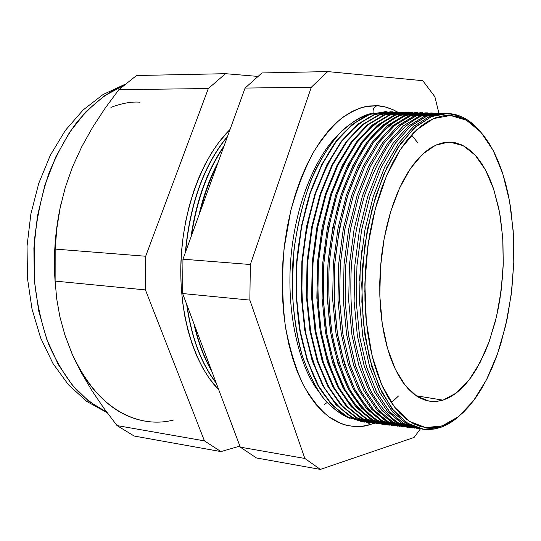 <?xml version="1.0" encoding="UTF-8"?>
<svg xmlns="http://www.w3.org/2000/svg" width="541" height="541" viewBox="0 0 541 541"><rect width="100%" height="100%" fill="white"/><g stroke="black" fill="none" stroke-linecap="round" stroke-linejoin="round"><path stroke-width="0.81" d="M372.972 113.197C362.247 114.841 350.101 122.618 336.549 136.528C327.501 147.72 318.906 162.456 310.764 180.735C303.264 201.157 297.678 224.055 293.993 249.435L292.133 287.981C293.378 313.435 296.86 336.394 302.588 356.857C309.242 375.102 316.776 389.628 325.175 400.435C333.648 409.219 341.912 415.204 349.966 418.382C339.998 414.102 330.659 406.764 321.949 396.384C313.78 384.313 306.889 369.686 301.263 352.495C293.844 324.607 291.072 293.979 292.938 260.627C296.089 227.369 303.42 197.506 314.943 171.037C323.078 154.888 332.086 141.458 341.966 130.746C352.137 121.786 362.47 115.936 372.972 113.197M317.81 390.406C299.606 366.494 285.743 312.962 291.058 256.001C296.353 199.088 317.797 154.834 336.982 136.034C317.797 154.834 296.353 199.088 291.058 256.001C285.743 312.962 299.606 366.494 317.81 390.406M411.769 135.236L417.598 142.567L411.769 135.236M398.494 396.032L391.637 402.409L398.494 396.032M373.175 113.143C372.614 109.268 373.973 106.793 377.246 105.718C383.522 105.955 390.237 108.038 397.392 111.967L393.124 109.762L385.314 106.99L377.246 105.718C373.973 106.793 372.614 109.268 373.175 113.143M370.362 424.509C362.091 427.539 352.434 427.275 341.405 423.725L328.772 416.753C320.029 409.659 311.569 399.109 303.393 385.104C295.711 368.8 289.672 349.033 285.283 325.817C282.28 300.985 281.875 275.281 284.059 248.691L290.693 211.071C297.171 187.93 304.867 168.129 313.787 151.676C322.93 137.407 332.005 126.418 341.026 118.709C349.736 112.555 357.831 108.531 365.303 106.631L377.246 105.718L368.989 106.002L360.624 107.882L352.232 111.392L343.9 116.531L335.724 123.294L327.805 131.639L320.231 141.512L313.111 152.839L306.537 165.499L300.593 179.369L295.366 194.3L290.923 210.124L287.345 226.638L284.667 243.646L282.936 260.931L282.179 278.277L282.388 295.467L283.572 312.272L285.702 328.495L288.745 343.941L292.64 358.419L297.34 371.782L302.771 383.88L308.85 394.605L315.491 403.863L322.612 411.586L330.125 417.72L337.929 422.25L345.942 425.172L354.071 426.497L362.24 426.261L370.362 424.509L373.932 423.258L370.362 424.509L367.697 422.528M442.301 425.855L425.706 427.613L409.463 421.392L394.49 407.028L381.743 384.874L372.107 355.863L366.318 321.543L364.871 283.984L367.927 245.587L375.278 208.867L386.389 176.156L400.448 149.404L416.482 129.968L433.469 118.601L450.43 115.47L443.072 115.835L435.613 117.762L428.12 121.265L420.682 126.351L413.371 133.012L406.284 141.201L399.501 150.871L393.111 161.935L387.194 174.297L381.831 187.822L377.097 202.361L373.067 217.752L369.787 233.813L367.305 250.341L365.662 267.139L364.871 283.984L364.952 300.668L365.892 316.979L367.677 332.722L370.274 347.707L373.635 361.76L377.719 374.73L382.46 386.47L387.782 396.878L393.625 405.865L399.9 413.358L406.534 419.316L413.439 423.711L420.546 426.538L427.775 427.816L435.052 427.573L442.301 425.855L449.456 422.71L456.455 418.22L463.238 412.438L469.757 405.466L475.965 397.378L481.808 388.269L487.258 378.24L492.269 367.38L496.821 355.782L500.878 343.549L507.431 317.587L511.772 290.274L513.801 262.412L513.456 234.794L510.724 208.231L508.472 195.592L505.646 183.521L502.244 172.112L498.302 161.475L493.818 151.71L488.841 142.905L483.383 135.169L477.487 128.582L471.197 123.247L464.55 119.23L457.612 116.619L450.43 115.47L466.484 120.237L480.908 132.2L493.142 150.391L502.765 173.702L509.514 200.948L513.213 230.919L513.801 262.412L511.292 294.23L505.781 325.175L497.429 354.071L486.508 379.728L473.348 400.976L458.416 416.692L442.301 425.855M368.705 240.319L365.73 266.104L364.803 292.045L365.73 266.104L368.705 240.319M440.367 427.478L441.043 426.261L440.367 427.478L434.558 428.986L428.729 429.568L424.063 429.351L408.719 424.063L394.389 411.66L381.845 392.367L371.836 366.825L365.006 336.15L361.848 301.878L362.598 265.874L367.251 230.168L375.515 196.755L386.862 167.453L400.583 143.696L415.88 126.499L431.907 116.389L447.874 113.454L431.353 116.613L414.115 128.075L397.838 147.72L383.562 174.79L372.282 207.9L364.823 245.087L361.726 283.978L363.207 322.017L369.097 356.762L378.896 386.118L391.853 408.523L407.055 423.028L423.535 429.29L440.367 427.478C447.001 425.185 453.412 421.27 459.607 415.711C453.412 421.27 447.001 425.185 440.367 427.478M449.436 115.429L448.557 113.488C460.607 114.408 471.414 120.67 480.969 132.268C471.414 120.67 460.607 114.408 448.557 113.488L449.436 115.429M422.71 429.175L407.197 424.185L392.678 411.999L379.944 392.813L369.767 367.271L362.801 336.502L359.549 302.061L360.265 265.847L364.952 229.918L373.304 196.329L384.779 166.912L398.656 143.135L414.115 126.019L430.291 116.085L446.379 113.427M361.746 250.76L359.488 280.691L361.746 250.76M443.289 113.333L427.113 116.004L410.862 125.965L395.336 143.135L381.412 166.986L369.916 196.478L361.571 230.141L356.925 266.125L356.276 302.372L359.623 336.8L366.697 367.515L377.003 392.962L389.858 412.019L404.485 424.043L420.1 428.837L403.403 423.42L388.993 411.032L376.38 391.752L366.311 366.243L359.434 335.616L356.235 301.398L356.979 265.448L361.631 229.803L369.922 196.451L381.31 167.196L395.092 143.487L410.45 126.317L426.558 116.22L443.289 113.333M417.557 428.553L401.977 423.522L387.397 411.316L374.609 392.124L364.377 366.595L357.385 335.866L354.112 301.479L354.835 265.333L359.528 229.485L367.907 195.97L379.424 166.621L393.354 142.905L408.874 125.83L425.118 115.923L441.28 113.272M438.048 113.177L421.791 115.842C410.761 121.13 400.117 130.165 389.858 142.939C380.08 157.762 371.572 175.521 364.336 196.214C358.061 218.199 353.726 241.381 351.332 265.773C350.155 290.24 351.075 313.766 354.091 336.346C358.243 357.784 364.079 376.475 371.606 392.421C379.897 406.413 389.114 416.753 399.258 423.434L414.961 428.215L398.115 422.785C388.12 415.813 379.065 405.27 370.943 391.143C363.586 375.116 357.899 356.431 353.888 335.082C350.994 312.63 350.162 289.279 351.386 265.029C353.807 240.873 358.135 217.908 364.357 196.146C371.525 175.642 379.951 158.013 389.621 143.27C399.772 130.523 410.308 121.454 421.229 116.058L438.048 113.177M412.431 427.931L396.783 422.866L382.142 410.639L369.3 391.447L359.028 365.953L352.002 335.271L348.708 300.952L349.418 264.88L354.125 229.114L362.517 195.673L374.068 166.391L388.046 142.723L403.62 125.674L419.924 115.781L436.161 113.116M432.834 113.015L416.489 115.679L400.076 125.613L384.408 142.75L370.369 166.533L358.784 195.957L350.399 229.533L345.76 265.421L345.151 301.567L348.587 335.9L355.782 366.521L366.237 391.887L379.255 410.869L394.058 422.832L409.848 427.593L392.854 422.156L378.287 409.78L365.533 390.541L355.336 365.094L348.37 334.554L345.111 300.438L345.821 264.61L350.487 229.08L358.825 195.842L370.294 166.689L384.184 143.054L399.684 125.952L415.934 115.896L432.834 113.015M407.332 427.316L391.616 422.217L376.921 409.97L364.025 390.791L353.713 365.331L346.646 334.71L343.332 300.465L344.035 264.475L348.735 228.789L357.141 195.429L368.719 166.209L382.73 142.581L398.352 125.553L414.724 115.652L431.021 112.961M427.647 112.859L411.221 115.517L394.72 125.444L378.984 142.554L364.884 166.31L353.266 195.7L344.86 229.228L340.221 265.07L339.633 301.168L343.109 335.454L350.372 366.027L360.894 391.346L373.993 410.294L388.884 422.237L404.756 426.971L387.62 421.527L372.979 409.158L360.15 389.939L349.899 364.526L342.879 334.027L339.586 299.964L340.289 264.191L344.962 228.721L353.314 195.538L364.823 166.432L378.774 142.844L394.335 125.769L410.666 115.733L427.647 112.859M402.254 426.707L386.477 421.567L371.721 409.307L358.778 390.142L348.418 364.715L341.324 334.149L337.983 299.978L338.673 264.069L343.373 228.471L351.792 195.186L363.396 166.026L377.449 142.439L393.118 125.431L409.544 115.524L425.909 112.805M422.48 112.711L405.973 115.355C394.781 120.623 383.988 129.624 373.594 142.357C363.687 157.127 355.079 174.817 347.775 195.436C341.452 217.333 337.097 240.434 334.71 264.725C333.574 289.09 334.554 312.522 337.665 335.001C341.932 356.336 347.904 374.94 355.579 390.812C364.032 404.729 373.412 415.008 383.731 421.635L399.691 426.355L382.406 420.905L367.691 408.536L354.795 389.344L344.482 363.958L337.415 333.499L334.095 299.491L334.778 263.778L339.457 228.363L347.836 195.233L359.386 166.182L373.391 142.635L389.02 125.586L405.419 115.564L422.48 112.711M397.195 426.092L381.364 420.918L366.548 408.651L353.557 389.493L343.156 364.107L336.022 333.594L332.661 299.491L333.337 263.67L338.037 228.146L346.47 194.943L358.095 165.837L372.188 142.297L387.904 125.302L404.391 115.395L420.824 112.65M417.341 112.555L400.753 115.199C389.506 120.454 378.659 129.448 368.225 142.161C358.277 156.917 349.642 174.587 342.311 195.179C335.968 217.049 331.613 240.116 329.226 264.373C328.103 288.711 329.111 312.103 332.248 334.554C336.549 355.863 342.561 374.433 350.291 390.277C358.791 404.174 368.232 414.426 378.612 421.04L394.653 425.747L393.043 425.598L377.226 420.283C367.021 413.317 357.77 402.808 349.466 388.742C341.946 372.796 336.117 354.206 331.985 332.979C328.996 310.662 328.103 287.454 329.307 263.366C331.728 239.365 336.089 216.556 342.385 194.936C349.655 174.574 358.203 157.066 368.036 142.425C378.348 129.766 389.074 120.758 400.205 115.409L417.341 112.555M392.171 425.49L376.272 420.283L361.402 407.995L348.363 388.851L337.915 363.498L330.754 333.04L327.366 299.011L328.029 263.271L332.729 227.829L341.175 194.699L352.827 165.654L366.954 142.155L382.717 125.181L399.265 115.267L416.151 112.514M412.228 112.4L395.559 115.037L378.828 124.924L362.883 141.972L348.614 165.641L336.874 194.922L328.414 228.329L323.775 264.028L323.254 299.978L326.859 334.108L334.291 364.546L345.03 389.743L358.365 408.59L373.513 420.452L389.635 425.131L387.965 424.983L372.066 419.66C361.814 412.702 352.516 402.2 344.171 388.154C336.603 372.222 330.74 353.658 326.581 332.465C323.572 310.176 322.659 287.007 323.856 262.953C326.277 238.994 330.652 216.224 336.969 194.638C344.259 174.31 352.833 156.836 362.707 142.215C373.06 129.576 383.833 120.589 395.011 115.247L412.228 112.4M387.167 424.881L371.207 419.64L356.282 407.346L343.19 388.215L332.701 362.896L325.506 332.492L322.098 298.531L322.747 262.872L327.447 227.511L335.907 194.449L347.586 165.472L361.746 142.006L377.557 125.052L394.159 115.138L410.72 112.345M407.143 112.244L390.386 114.881C379.038 120.122 368.096 129.089 357.574 141.783C347.545 156.498 338.842 174.121 331.471 194.665C325.094 216.481 320.718 239.48 318.351 263.677C317.242 287.947 318.291 311.278 321.496 333.662C325.865 354.91 331.964 373.425 339.789 389.216C348.397 403.059 357.946 413.277 368.435 419.863L384.644 424.529L382.906 424.367L366.933 419.045L351.995 406.704L338.896 387.566L328.407 362.281L321.198 331.951L317.79 298.091L318.433 262.547L323.126 227.308L331.572 194.341L343.237 165.438L357.398 142.006L373.222 125.045L389.845 115.084L407.143 112.244M382.183 424.279L366.169 419.005L351.19 406.704L338.044 387.579L327.515 362.294L320.286 331.944L316.857 298.057L317.493 262.473L322.193 227.2L330.666 194.212L342.365 165.289L356.566 141.864L372.424 124.93L389.08 115.01L405.703 112.197M402.078 112.095L385.246 114.726L368.36 124.586L352.286 141.586L337.902 165.201L326.088 194.408L317.587 227.727L312.955 263.332L312.475 299.18L316.16 333.222L323.701 363.572L334.581 388.688L348.079 407.468L363.39 419.275L379.674 423.921L377.875 423.759L361.828 418.43L346.815 406.095L333.648 386.977L323.099 361.719L315.849 331.437L312.407 297.631L313.043 262.142L317.736 226.956L326.209 194.05L337.909 165.188L352.123 141.803L368.008 124.87L384.698 114.929L402.078 112.095M377.226 423.684L361.151 418.376L346.118 406.061L332.925 386.95L322.355 361.699L315.092 331.403L311.636 297.584L312.265 262.081L316.965 226.882L325.452 193.969L337.171 165.106L351.407 141.722L367.312 124.802L384.029 114.881L400.712 112.041M397.04 111.946L380.127 114.564L363.167 124.416L347.024 141.397L332.593 164.985L320.739 194.151L312.218 227.43L307.586 262.987L307.126 298.788L310.852 332.776L318.453 363.079L329.395 388.161L342.974 406.906L358.358 418.687L374.73 423.319L372.871 423.157L356.742 417.821L341.662 405.493L328.428 386.396L317.824 361.172L310.527 330.923L307.058 297.171L307.673 261.736L312.373 226.605L320.867 193.752L332.614 164.944L346.876 141.593L362.822 124.694L379.586 114.766L397.04 111.946M372.296 423.082L356.161 417.747L341.073 405.425L327.832 386.321L317.222 361.104L309.925 330.862L306.449 297.117L307.065 261.688L311.765 226.571L320.258 193.725L332.005 164.917L346.274 141.573L362.227 124.68L378.998 114.753L395.748 111.892L378.998 114.753L362.227 124.68L346.274 141.58L332.005 164.924L320.258 193.725L311.765 226.571L307.065 261.695L306.449 297.124L309.925 330.869L317.222 361.111L327.832 386.328L341.073 405.425L356.167 417.753L372.296 423.082M392.029 111.791L375.035 114.408L358 124.247L341.79 141.208L327.305 164.762L315.41 193.894L306.875 227.132L302.243 262.642L301.81 298.395L305.57 332.336L313.225 362.592L324.242 387.633L337.888 406.345L353.361 418.105L369.814 422.724L367.887 422.548L351.684 417.212C341.236 410.267 331.748 399.799 323.227 385.814C315.504 369.956 309.499 351.488 305.232 330.416C302.128 308.262 301.168 285.235 302.338 261.33C304.759 237.526 309.168 214.905 315.552 193.462C322.936 173.269 331.633 155.909 341.655 141.39C352.171 128.839 363.119 119.913 374.494 114.611L392.029 111.791M367.386 422.494L351.197 417.125L336.049 404.79L322.761 385.699L312.11 360.516L304.779 330.328L301.283 296.651L301.885 261.296L306.591 226.26L315.092 193.482L326.865 164.734L341.168 141.431L357.168 124.552L373.993 114.624L390.805 111.744L373.993 114.624L357.168 124.552L341.168 141.431L326.865 164.734L315.092 193.482L306.591 226.26L301.885 261.296L301.283 296.651L304.779 330.328L312.11 360.516L322.761 385.699L336.049 404.79L351.197 417.125L367.386 422.494M387.038 111.642L369.963 114.252L352.86 124.078L336.583 141.018L322.044 164.545L310.115 193.637L301.553 226.835L296.928 262.297L296.515 298.003L300.316 331.897L308.025 362.112L319.109 387.113L332.837 405.791L348.384 417.53L364.918 422.129L362.923 421.953L346.653 416.611L331.43 404.296L318.061 385.233L307.342 360.076L299.964 329.909L296.434 296.258L297.023 260.931L301.736 225.915L310.27 193.171L322.084 164.457L336.455 141.187L352.529 124.342L369.429 114.455L387.038 111.642M362.497 421.899L346.247 416.502C335.772 409.53 326.257 399.055 317.716 385.084C309.966 369.246 303.947 350.818 299.66 329.794C296.549 307.701 295.575 284.735 296.738 260.911C299.159 237.181 303.562 214.621 309.952 193.245C317.344 173.1 326.054 155.781 336.089 141.289C346.632 128.751 357.601 119.818 369.009 114.496L385.882 111.595L369.009 114.496L352.137 124.423L336.089 141.289L321.746 164.552L309.952 193.245L301.438 225.949L296.738 260.911L296.143 296.184L299.66 329.794L307.024 359.927L317.716 385.084L331.051 404.161L346.247 416.502L362.497 421.899M217.137 165.025C210.057 178.943 204.424 194.462 200.238 211.572C204.424 194.462 210.057 178.943 217.137 165.025M198.932 215.169C203.47 195.402 209.888 177.712 218.199 162.104C209.888 177.712 203.47 195.402 198.932 215.169M223.69 146.983C207.568 170.645 196.836 200.211 191.494 235.673C196.836 200.211 207.568 170.645 223.69 146.983M194.645 325.554C198.594 342.541 204.153 357.351 211.321 369.983C204.153 357.351 198.594 342.541 194.645 325.554M211.889 371.484C203.984 358.014 197.965 341.993 193.84 323.417C197.965 341.993 203.984 358.014 211.889 371.484M190.946 237.168C196.268 200.522 207.304 170.124 224.055 145.969C207.304 170.124 196.268 200.522 190.946 237.168M227.409 136.717C204.153 164.991 190.216 203.382 185.604 251.883C190.216 203.382 204.153 164.991 227.409 136.717M186.976 305.124C191.67 337.706 201.374 363.566 216.102 382.717C201.374 363.566 191.67 337.706 186.976 305.124M216.272 383.17C201.211 363.822 191.338 337.523 186.652 304.272C191.338 337.523 201.211 363.822 216.272 383.17M185.34 252.627C189.884 203.511 203.964 164.734 227.572 136.285C203.964 164.734 189.884 203.511 185.34 252.627M230.047 129.468C203.125 155.7 183.243 207.257 180.985 260.951C178.767 314.659 194.307 364.959 218.787 389.865L209.245 378.335L202.868 368.205L197.154 356.817L192.19 344.265L188.052 330.693L184.792 316.248L182.466 301.087L181.12 285.398L180.768 269.371L181.424 253.208L183.081 237.107L185.712 221.269L189.282 205.891L193.746 191.162L199.041 177.252L205.08 164.329L211.795 152.521L219.085 141.952L230.047 129.468M106.78 412.195C96.636 407.211 86.418 399.643 76.125 389.5C66.002 377.611 56.893 362.646 48.785 344.603C41.65 324.803 36.802 302.906 34.239 278.906L34.245 242.165C36.835 217.556 41.752 194.53 48.994 173.093C57.245 153.211 66.55 136.237 76.91 122.178C92.964 103.588 108.389 91.429 123.199 85.694L104.109 96.041L86.039 111.629L69.701 132.119L55.77 156.931L44.849 185.245L37.444 216.035L33.894 248.116L34.333 280.218L38.729 311.082L46.844 339.538L58.279 364.56L72.494 385.354L88.88 401.341L106.78 412.195M140.058 102.208C131.639 101.498 121.928 103.216 110.932 107.368M55.378 285.384C53.038 257.394 55.033 229.695 61.363 202.28C55.033 229.695 53.038 257.394 55.378 285.384M144.799 421.087C114.719 415.718 90.442 393.212 71.96 353.564L80.934 371.978L91.585 390.095L103.716 407.982L117.018 425.571L204.451 440.881L145.434 289.908L145.678 256.245L55.175 249.09L55.128 281.09L145.434 289.908L55.128 281.09L56.71 298.835L59.875 316.742L64.879 334.96L71.96 353.564L64.879 334.96L59.875 316.742L56.71 298.835L55.128 281.09L55.175 249.09L145.678 256.245L208.332 88.535L225.489 73.691L257.53 76.382L225.489 73.691L136.515 75.517L225.489 73.691L208.332 88.535L118.837 89.684L208.332 88.535L145.678 256.245L145.434 289.908L204.451 440.881L117.018 425.571L134.161 436.039L220.924 451.593L204.451 440.881L220.924 451.593L134.161 436.039L117.018 425.571L103.716 407.982L91.585 390.095L80.934 371.978L71.96 353.564C94.607 406.237 136.379 429.852 173.857 419.931M442.971 400.157L416.124 395.742L442.971 400.157L436.952 401.388L430.927 401.388L424.962 400.124L419.113 397.581L413.446 393.753L408.022 388.654L402.91 382.311L398.162 374.764L393.855 366.081L390.027 356.33L386.741 345.611L384.042 334.034L381.966 321.726L380.553 308.816L379.816 295.467L379.768 281.827L380.418 268.059L381.757 254.338L383.765 240.819L386.423 227.673L389.682 215.054L393.517 203.105L397.858 191.954L402.66 181.729L407.86 172.532L413.392 164.45L419.187 157.553L425.172 151.893L431.285 147.504L437.459 144.413L443.627 142.621L449.733 142.107L463.116 145.617L475.228 155.193L485.568 170.09L493.757 189.424L499.526 212.2L502.717 237.391L503.245 263.94L501.128 290.781L496.442 316.857L489.348 341.121L480.083 362.544L468.973 380.12L456.428 392.935L442.971 400.157L435.965 401.476L428.959 401.118L416.631 396.08L405.229 385.402L395.343 369.314L387.518 348.411L382.237 323.592L379.829 296.055L380.479 267.22L384.157 238.615L390.663 211.754L399.61 188.004L410.477 168.508L422.663 154.09L435.539 145.238L448.482 142.107L455.705 142.858L461.5 144.832L467.066 147.984L472.347 152.264L477.318 157.6L481.923 163.93L486.143 171.179L489.95 179.26L493.311 188.106L498.64 207.717L500.567 218.314L502.927 240.657L503.245 263.94L502.643 275.707L499.938 299.058L497.848 310.466L495.292 321.577L488.834 342.554L484.973 352.252L476.114 369.638L471.177 377.165L465.95 383.806L460.472 389.493L454.785 394.159L448.935 397.73L442.971 400.157M447.671 142.141L449.733 142.107L447.671 142.141M447.319 113.441L429.703 116.322L413.642 126.425L398.318 143.608L384.57 167.345L373.209 196.633L364.932 230.013L360.279 265.699L359.535 301.682L362.707 335.927L369.557 366.582L379.593 392.11L392.164 411.403L406.528 423.799L423.515 429.284M400.786 112.048L383.961 114.902L367.265 124.843L351.366 141.769L337.144 165.154L325.439 194.009L316.965 226.902L312.265 262.081L311.636 297.564L315.085 331.363L322.341 361.645L332.891 386.896L346.071 406.007L361.09 418.342L377.3 423.691M405.858 112.197L388.945 115.057L372.316 125.018L356.485 141.972L342.311 165.39L330.639 194.293L322.186 227.247L317.493 262.473L316.85 298.01L320.272 331.856L327.481 362.179L337.983 387.464L351.095 406.595L366.047 418.937L382.331 424.3M410.95 112.352L393.956 115.213L377.395 125.187L361.625 142.175L347.505 165.634L335.866 194.577L327.44 227.585L322.747 262.872L322.098 298.463L325.486 332.357L332.647 362.72L343.095 388.032L356.14 407.19L371.018 419.532L387.397 424.915M416.07 112.501L398.988 115.368C387.85 120.717 377.111 129.725 366.791 142.378C356.945 157.012 348.39 174.513 341.121 194.868C334.818 216.481 330.456 239.278 328.029 263.271C326.832 287.352 327.731 310.548 330.72 332.864C334.859 354.078 340.695 372.661 348.228 388.607C356.539 402.666 365.804 413.175 376.022 420.134L392.475 425.53M421.216 112.656L404.046 115.524L387.627 125.539L371.978 142.581L357.966 166.114L346.402 195.159L338.017 228.268L333.337 263.67L332.654 299.369L335.988 333.364L343.062 363.809L353.395 389.182L366.304 408.374L381.04 420.736L397.588 426.146M426.382 112.812L409.124 115.679L392.78 125.715L377.192 142.783L363.234 166.358L351.711 195.45L343.346 228.613L338.673 264.069L337.976 299.829L341.276 333.871L348.309 364.363L358.582 389.763L371.43 408.976L386.091 421.344L402.72 426.768M431.576 112.968L414.23 115.842L397.953 125.891L382.44 142.986L368.529 166.608L357.046 195.741L348.702 228.965L344.035 264.475L343.325 300.289L346.592 334.385L353.577 364.911L363.795 390.345L376.57 409.578L391.163 421.953L407.88 427.39M436.797 113.123L419.363 115.997L403.16 126.067L387.708 143.196L373.851 166.851L362.402 196.038L354.085 229.31L349.418 264.88L348.702 300.749L351.941 334.893L358.879 365.466L369.03 390.933L381.743 410.179L396.255 422.562L413.067 428.019M442.044 113.285L424.516 116.159L408.387 126.242L392.996 143.399L379.194 167.095L367.792 196.336L359.495 229.661L354.835 265.293L354.105 301.215L357.31 335.406L364.201 366.02L374.298 391.522L386.943 410.788L401.381 423.177L418.274 428.648M412.682 112.481L412.249 112.44L412.682 112.481M407.731 112.332L407.157 112.278L407.731 112.332M402.808 112.183L402.091 112.122L402.808 112.183M397.906 112.034L397.047 111.967L397.906 112.034M393.03 111.886L392.029 111.804L393.03 111.886M239.893 446.088L220.924 451.593L239.893 446.088M136.515 75.517L118.837 89.684L105.164 108.166L92.727 127.142L81.738 146.753L72.433 167.108L65.251 187.571L60.119 208.015L56.832 228.552L55.175 249.09L56.832 228.552L60.119 208.015L65.251 187.571L72.433 167.108L81.738 146.753L92.727 127.142L105.164 108.166L118.837 89.684L136.515 75.517M311.325 87.216L250.348 264.515L249.854 300.099L304.84 458.457L320.367 469.412L414.075 437.459L420.384 428.885L414.075 437.459L320.367 469.412L256.448 457.957L320.367 469.412L304.84 458.457L240.292 447.157L256.448 457.957L240.292 447.157L304.84 458.457L249.854 300.099L182.628 293.54L240.292 447.157L182.628 293.54L249.854 300.099L250.348 264.515L311.325 87.216L245.073 88.068L182.953 259.186L250.348 264.515L182.953 259.186L182.628 293.54L182.953 259.186L245.073 88.068L311.325 87.216L327.711 71.588L311.325 87.216M438.913 113.218L434.876 96.744L422.785 80.69L327.711 71.588L261.972 72.94L245.073 88.068L261.972 72.94L327.711 71.588L422.785 80.69L434.876 96.744L438.913 113.218M463.427 118.702L456.164 115.368L448.617 113.624L456.164 115.368L463.427 118.702M324.309 404.431L327.089 402.605M107.165 412.709L86.79 401.449L68.497 384.847L52.95 363.464L40.663 337.976L32.054 309.229L27.456 278.209L27.05 246.074L30.864 214.047L38.749 183.352L50.387 155.139L65.346 130.408L83.111 109.985L103.081 94.513L124.579 84.504"/></g></svg>
